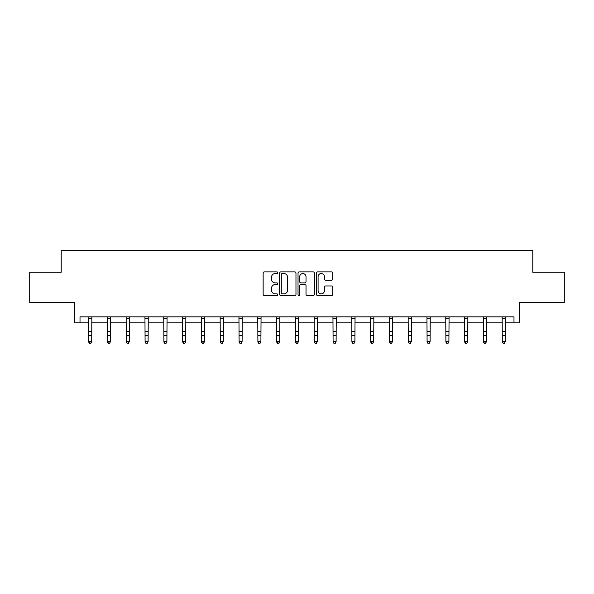 <?xml version="1.0" encoding="UTF-8"?>
<svg xmlns="http://www.w3.org/2000/svg" width="594" height="594" viewBox="0 0 594 594"><rect width="100%" height="100%" fill="white"/><g stroke="black" fill="none" stroke-linecap="round" stroke-linejoin="round"><path stroke-width="0.89" d="M277.717 272.713A0.832 0.832 0 0 0 276.893 271.881L264.323 271.881A1.181 1.181 0 0 0 263.142 273.062L263.142 294.357A1.181 1.181 0 0 0 264.323 295.537L276.893 295.537A0.832 0.832 0 0 0 277.717 294.713A0.832 0.832 0 0 0 276.893 293.882L275.267 293.882A3.787 3.787 0 0 1 271.48 290.102L271.48 288.328A3.787 3.787 0 0 1 275.267 284.541L276.893 284.541A0.832 0.832 0 0 0 277.717 283.709A0.832 0.832 0 0 0 276.893 282.885L275.267 282.885A3.787 3.787 0 0 1 271.48 279.098L271.48 277.324A3.787 3.787 0 0 1 275.267 273.537L276.893 273.537A0.832 0.832 0 0 0 277.717 272.713M80.012 322.876L80.012 316.854L513.988 316.854L513.988 322.876L519.468 322.876L519.468 302.391L564.3 302.391L564.3 272.26L532.788 272.26L532.788 250.571L61.212 250.571L61.212 272.26L29.7 272.26L29.7 302.391L74.532 302.391L74.532 322.876L88.692 322.876M331.571 280.219A1.181 1.181 0 0 0 332.751 279.039L332.751 273.062A1.181 1.181 0 0 0 331.571 271.881L317.612 271.881A1.181 1.181 0 0 0 316.431 273.062L316.431 294.357A1.181 1.181 0 0 0 317.612 295.537L331.571 295.537A1.181 1.181 0 0 0 332.751 294.357L332.751 287.14A1.181 1.181 0 0 0 331.571 285.959L325.594 285.959A1.181 1.181 0 0 0 324.413 287.14L324.413 290.718A3.163 3.163 0 0 1 321.25 293.882A3.163 3.163 0 0 1 318.087 290.718L318.087 276.7A3.163 3.163 0 0 1 321.25 273.537A3.163 3.163 0 0 1 324.413 276.7L324.413 279.039A1.181 1.181 0 0 0 325.594 280.219L331.571 280.219M295.968 273.062A1.181 1.181 0 0 0 294.78 271.881L280.821 271.881A1.181 1.181 0 0 0 279.64 273.062L279.64 294.357A1.181 1.181 0 0 0 280.821 295.537L294.78 295.537A1.181 1.181 0 0 0 295.968 294.357L295.968 273.062M299.22 271.881L313.179 271.881A1.181 1.181 0 0 1 314.36 273.062L314.36 294.357A1.181 1.181 0 0 1 313.179 295.537L307.202 295.537A1.181 1.181 0 0 1 306.021 294.357L306.021 285.721A1.181 1.181 0 0 0 304.833 284.541L300.876 284.541A1.181 1.181 0 0 0 299.688 285.721L299.688 294.713A0.832 0.832 0 0 1 298.864 295.537A0.832 0.832 0 0 1 298.032 294.713L298.032 273.062A1.181 1.181 0 0 1 299.22 271.881M91.706 322.876L107.492 322.876M110.506 322.876L126.292 322.876M129.306 322.876L145.092 322.876M148.106 322.876L163.892 322.876M166.907 322.876L182.692 322.876M185.707 322.876L201.492 322.876M204.507 322.876L220.292 322.876M223.307 322.876L239.092 322.876M242.107 322.876L257.893 322.876M260.907 322.876L276.693 322.876M279.707 322.876L295.493 322.876M298.507 322.876L314.293 322.876M317.307 322.876L333.093 322.876M336.107 322.876L351.893 322.876M354.908 322.876L370.693 322.876M373.708 322.876L389.493 322.876M392.508 322.876L408.293 322.876M411.308 322.876L427.093 322.876M430.108 322.876L445.894 322.876M448.908 322.876L464.694 322.876M467.708 322.876L483.494 322.876M486.508 322.876L502.294 322.876M505.308 322.876L513.988 322.876M282.128 273.537A0.832 0.832 0 0 0 281.296 274.369L281.296 293.057A0.832 0.832 0 0 0 282.128 293.882L283.843 293.882A3.787 3.787 0 0 0 287.622 290.102L287.622 277.324A3.787 3.787 0 0 0 283.843 273.537L282.128 273.537M306.021 276.759A3.163 3.163 0 0 0 302.858 273.596A3.163 3.163 0 0 0 299.688 276.759L299.688 281.697A1.181 1.181 0 0 0 300.876 282.885L304.833 282.885A1.181 1.181 0 0 0 306.021 281.697L306.021 276.759M90.8 343.161L91.706 341.431L91.855 316.854L88.551 316.877L88.692 341.431L91.706 341.431L90.8 343.429L89.597 343.161L90.8 343.429M89.597 343.429L88.692 342.107L88.692 341.431L89.597 343.161M107.336 316.854L107.492 341.431L110.506 341.431L109.6 343.429L108.398 343.161L109.6 343.429M109.6 343.161L110.506 341.431L110.655 316.854M108.398 343.429L107.492 342.107L107.492 341.431L108.398 343.161M128.401 343.161L129.306 341.431L129.455 316.854L126.151 316.877L126.292 341.431L129.306 341.431L128.401 343.429L127.198 343.161L128.401 343.429M127.198 343.429L126.292 342.107L126.292 341.431L127.198 343.161M147.201 343.161L148.106 341.431L148.255 316.854L144.951 316.877L145.092 341.431L148.106 341.431L147.201 343.429L145.998 343.161L147.201 343.429M145.998 343.429L145.092 342.107L145.092 341.431L145.998 343.161M163.736 316.854L163.892 341.431L166.907 341.431L166.001 343.429L164.798 343.161L166.001 343.429M166.001 343.161L166.907 341.431L167.055 316.854L163.751 316.877M164.798 343.429L163.892 342.107L163.892 341.431L164.798 343.161M184.801 343.161L185.707 341.431L185.855 316.854L182.551 316.877L182.692 341.431L185.707 341.431L184.801 343.429L183.598 343.161L184.801 343.429M183.598 343.429L182.692 342.107L182.692 341.431L183.598 343.161M201.336 316.854L201.492 341.431L204.507 341.431L203.601 343.429L202.398 343.161L203.601 343.429M203.601 343.161L204.507 341.431L204.655 316.854M202.398 343.429L201.492 342.107L201.492 341.431L202.398 343.161M222.401 343.161L223.307 341.431L223.455 316.854L220.151 316.877L220.292 341.431L223.307 341.431L222.401 343.429L221.198 343.161L222.401 343.429M221.198 343.429L220.292 342.107L220.292 341.431L221.198 343.161M241.201 343.161L242.107 341.431L242.255 316.854L238.951 316.877L239.092 341.431L242.107 341.431L241.201 343.429L239.998 343.161L241.201 343.429M239.998 343.429L239.092 342.107L239.092 341.431L239.998 343.161M260.001 343.161L260.907 341.431L261.056 316.854L257.751 316.877L257.893 341.431L260.907 341.431L260.001 343.429L258.798 343.161L260.001 343.429M258.798 343.429L257.893 342.107L257.893 341.431L258.798 343.161M278.801 343.161L279.707 341.431L279.856 316.854L276.552 316.877L276.693 341.431L279.707 341.431L278.801 343.429L277.598 343.161L278.801 343.429M277.598 343.429L276.693 342.107L276.693 341.431L277.598 343.161M295.344 316.854L295.493 341.431L298.507 341.431L297.601 343.429L296.399 343.161L297.601 343.429M297.601 343.161L298.507 341.431L298.656 316.854M296.399 343.429L295.493 342.107L295.493 341.431L296.399 343.161M316.402 343.161L317.307 341.431L317.456 316.854L314.152 316.877L314.293 341.431L317.307 341.431L316.402 343.429L315.199 343.161L316.402 343.429M315.199 343.429L314.293 342.107L314.293 341.431L315.199 343.161M335.202 343.161L336.107 341.431L336.256 316.854L332.952 316.877L333.093 341.431L336.107 341.431L335.202 343.429L333.999 343.161L335.202 343.429M333.999 343.429L333.093 342.107L333.093 341.431L333.999 343.161M354.002 343.161L354.908 341.431L355.056 316.854L351.752 316.877L351.893 341.431L354.908 341.431L354.002 343.429L352.799 343.161L354.002 343.429M352.799 343.429L351.893 342.107L351.893 341.431L352.799 343.161M372.802 343.161L373.708 341.431L373.864 316.854L370.552 316.877L370.693 341.431L373.708 341.431L372.802 343.429L371.599 343.161L372.802 343.429M371.599 343.429L370.693 342.107L370.693 341.431L371.599 343.161M389.345 316.854L389.493 341.431L392.508 341.431L391.602 343.429L390.399 343.161L391.602 343.429M391.602 343.161L392.508 341.431L392.664 316.854M390.399 343.429L389.493 342.107L389.493 341.431L390.399 343.161M410.402 343.161L411.308 341.431L411.464 316.854L408.152 316.877L408.293 341.431L411.308 341.431L410.402 343.429L409.199 343.161L410.402 343.429M409.199 343.429L408.293 342.107L408.293 341.431L409.199 343.161M429.202 343.161L430.108 341.431L430.249 316.877L426.952 316.877L427.093 341.431L430.108 341.431L429.202 343.429L427.999 343.161L429.202 343.429M427.999 343.429L427.093 342.107L427.093 341.431L427.999 343.161M448.002 343.161L448.908 341.431L449.064 316.854L445.752 316.877L445.894 341.431L448.908 341.431L448.002 343.429L446.799 343.161L448.002 343.429M446.799 343.429L445.894 342.107L445.894 341.431L446.799 343.161M466.802 343.161L467.708 341.431L467.864 316.854L464.553 316.877L464.694 341.431L467.708 341.431L466.802 343.429L465.599 343.161L466.802 343.429M465.599 343.429L464.694 342.107L464.694 341.431L465.599 343.161M483.345 316.854L483.494 341.431L486.508 341.431L485.602 343.429L484.4 343.161L485.602 343.429M485.602 343.161L486.508 341.431L486.664 316.854M484.4 343.429L483.494 342.107L483.494 341.431L484.4 343.161M504.403 343.161L505.308 341.431L505.464 316.854L502.153 316.877L502.294 341.431L505.308 341.431L504.403 343.429L503.2 343.161L504.403 343.429M503.2 343.429L502.294 342.107L502.294 341.431L503.2 343.161M91.706 331.556L88.692 331.556M91.706 335.692L88.692 335.692M91.706 318.837L88.692 318.837M110.647 316.877L107.351 316.877M110.506 331.556L107.492 331.556M110.506 335.692L107.492 335.692M110.506 318.837L107.492 318.837M129.306 331.556L126.292 331.556M129.306 335.692L126.292 335.692M129.306 318.837L126.292 318.837M148.106 331.556L145.092 331.556M148.106 335.692L145.092 335.692M148.106 318.837L145.092 318.837M166.907 331.556L163.892 331.556M166.907 335.692L163.892 335.692M166.907 318.837L163.892 318.837M185.707 331.556L182.692 331.556M185.707 335.692L182.692 335.692M185.707 318.837L182.692 318.837M204.648 316.877L201.351 316.877M204.507 331.556L201.492 331.556M204.507 335.692L201.492 335.692M204.507 318.837L201.492 318.837M223.307 331.556L220.292 331.556M223.307 335.692L220.292 335.692M223.307 318.837L220.292 318.837M242.107 331.556L239.092 331.556M242.107 335.692L239.092 335.692M242.107 318.837L239.092 318.837M260.907 331.556L257.893 331.556M260.907 335.692L257.893 335.692M260.907 318.837L257.893 318.837M279.707 331.556L276.693 331.556M279.707 335.692L276.693 335.692M279.707 318.837L276.693 318.837M298.648 316.877L295.352 316.877M298.507 331.556L295.493 331.556M298.507 335.692L295.493 335.692M298.507 318.837L295.493 318.837M317.307 331.556L314.293 331.556M317.307 335.692L314.293 335.692M317.307 318.837L314.293 318.837M336.107 331.556L333.093 331.556M336.107 335.692L333.093 335.692M336.107 318.837L333.093 318.837M354.908 331.556L351.893 331.556M354.908 335.692L351.893 335.692M354.908 318.837L351.893 318.837M373.708 331.556L370.693 331.556M373.708 335.692L370.693 335.692M373.708 318.837L370.693 318.837M392.649 316.877L389.352 316.877M392.508 331.556L389.493 331.556M392.508 335.692L389.493 335.692M392.508 318.837L389.493 318.837M411.308 331.556L408.293 331.556M411.308 335.692L408.293 335.692M411.308 318.837L408.293 318.837M430.108 331.556L427.093 331.556M430.108 335.692L427.093 335.692M430.108 318.837L427.093 318.837M448.908 331.556L445.894 331.556M448.908 335.692L445.894 335.692M448.908 318.837L445.894 318.837M467.708 331.556L464.694 331.556M467.708 335.692L464.694 335.692M467.708 318.837L464.694 318.837M486.649 316.877L483.353 316.877M486.508 331.556L483.494 331.556M486.508 335.692L483.494 335.692M486.508 318.837L483.494 318.837M505.308 331.556L502.294 331.556M505.308 335.692L502.294 335.692M505.308 318.837L502.294 318.837"/></g></svg>
